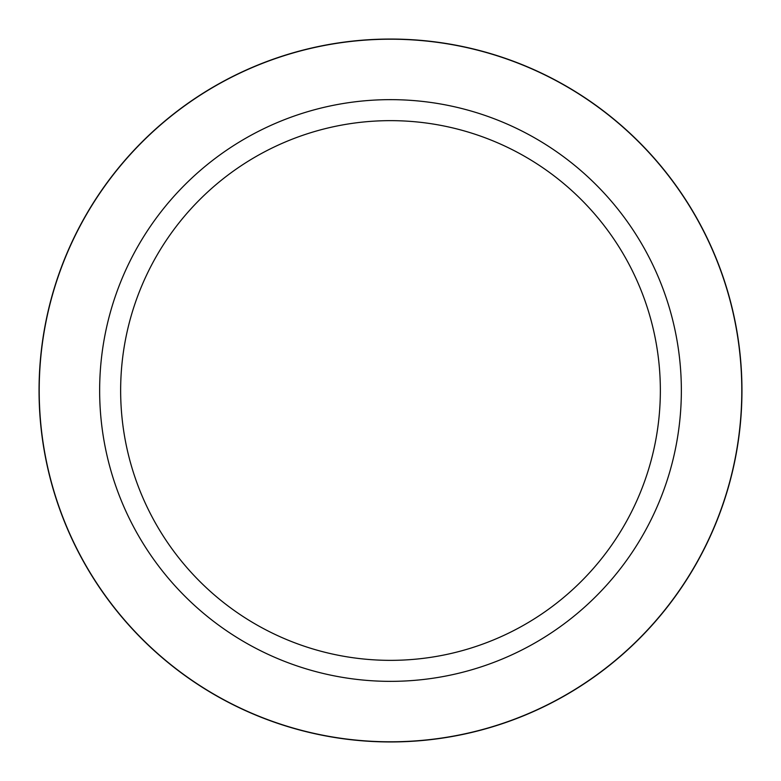 <?xml version="1.0" encoding="UTF-8"?>
<svg xmlns="http://www.w3.org/2000/svg" width="781" height="781" viewBox="0 0 781 781"><rect width="100%" height="100%" fill="white"/><g stroke="black" fill="none" stroke-linecap="round" stroke-linejoin="round"><path stroke-width="1.17" d="M390.5 39.05A351.45 351.45 0 0 1 741.95 390.5A351.45 351.45 0 0 1 390.5 741.95A351.45 351.45 0 0 1 39.05 390.5A351.45 351.45 0 0 1 390.5 39.05M390.5 99.646A290.854 290.854 0 0 1 681.354 390.5A290.854 290.854 0 0 1 390.5 681.354A290.854 290.854 0 0 1 99.646 390.5A290.854 290.854 0 0 1 390.5 99.646M390.5 120.645A269.855 269.855 0 0 1 660.355 390.5A269.855 269.855 0 0 1 390.5 660.355A269.855 269.855 0 0 1 120.645 390.5A269.855 269.855 0 0 1 390.5 120.645M390.5 741.794A351.294 351.294 0 0 1 39.206 390.5A351.294 351.294 0 0 1 390.5 39.206A351.294 351.294 0 0 1 741.794 390.5A351.294 351.294 0 0 1 390.5 741.794"/></g></svg>
